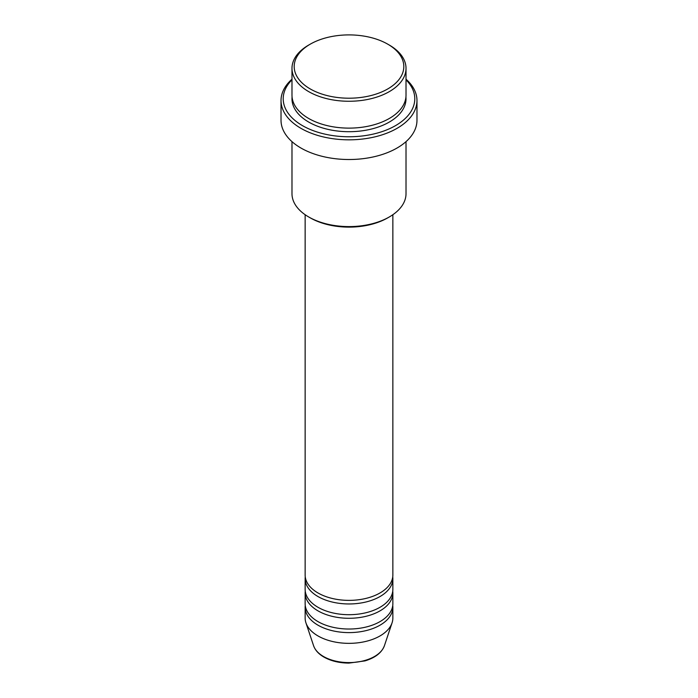 <?xml version="1.0" encoding="UTF-8"?>
<svg xmlns="http://www.w3.org/2000/svg" width="698" height="698" viewBox="0 0 698 698"><rect width="100%" height="100%" fill="white"/><g stroke="black" fill="none" stroke-linecap="round" stroke-linejoin="round"><path stroke-width="1.05" d="M305.139 214.714L305.139 575.056A43.861 25.32 0 0 0 317.991 592.96A43.861 25.32 0 0 0 365.787 598.448A43.861 25.32 0 0 0 392.861 575.056L392.861 214.714M305.253 576.845A43.861 25.32 0 0 0 305.139 578.642A43.861 25.32 0 0 0 317.991 596.546A43.861 25.32 0 0 0 365.787 602.034A43.861 25.32 0 0 0 392.861 578.642A43.861 25.32 0 0 0 392.747 576.845M305.139 578.642L305.139 589.382A43.861 25.32 0 0 0 317.991 607.286A43.861 25.32 0 0 0 365.787 612.774A43.861 25.32 0 0 0 392.861 589.382L392.861 578.642M305.253 591.171A43.861 25.32 0 0 0 305.139 592.96A43.861 25.32 0 0 0 317.991 610.863A43.861 25.32 0 0 0 365.787 616.36A43.861 25.32 0 0 0 392.861 592.96A43.861 25.32 0 0 0 392.747 591.171M305.139 592.96L305.139 603.709A43.861 25.32 0 0 0 317.991 621.613A43.861 25.32 0 0 0 365.787 627.101A43.861 25.32 0 0 0 392.861 603.709L392.861 592.96M305.253 605.498A43.861 25.32 0 0 0 305.139 607.286A43.861 25.32 0 0 0 317.991 625.19A43.861 25.32 0 0 0 365.787 630.678A43.861 25.32 0 0 0 392.861 607.286A43.861 25.32 0 0 0 392.747 605.498M310.235 88.934A54.819 31.654 0 0 0 387.765 88.934A54.819 31.654 0 0 0 387.765 44.175L389.318 45.065A57.018 32.919 180 0 1 406.018 68.343A57.018 32.919 180 0 1 370.821 98.758A57.018 32.919 180 0 1 308.682 91.621A57.018 32.919 180 0 1 291.982 68.343A57.018 32.919 180 0 1 308.682 45.065L310.235 44.175A54.819 31.654 0 0 0 310.235 88.934M389.318 216.956L387.765 217.846A54.819 31.654 180 0 1 310.235 217.846L308.682 216.956A57.018 32.919 0 0 0 389.318 216.956A57.018 32.919 0 0 0 406.018 193.678L406.018 141.642M291.982 79.834A65.787 37.98 0 0 0 302.478 125.64A65.787 37.98 0 0 0 389.013 128.929A65.787 37.98 0 0 0 406.018 79.834M406.018 79.197A67.976 39.245 180 0 1 416.976 100.573A67.976 39.245 180 0 1 375.018 136.834A67.976 39.245 180 0 1 300.934 128.327A67.976 39.245 180 0 1 281.024 100.573A67.976 39.245 180 0 1 291.982 79.197M291.982 68.343L291.982 95.198A57.018 32.919 0 0 0 308.682 118.477A57.018 32.919 0 0 0 370.821 125.614A57.018 32.919 0 0 0 406.018 95.198L406.018 68.343M281.024 100.573L281.024 120.265A67.976 39.245 0 0 0 300.934 148.02A67.976 39.245 0 0 0 375.018 156.527A67.976 39.245 0 0 0 416.976 120.265L416.976 100.573M305.139 607.286L305.139 618.027A43.861 25.32 0 0 0 305.933 622.825A43.861 25.32 0 0 0 317.991 635.939A43.861 25.32 0 0 0 361.852 642.239A43.861 25.32 0 0 0 392.067 622.825A43.861 25.32 0 0 0 392.861 618.027L392.861 607.286M389.318 45.065L387.765 44.175A54.819 31.654 0 0 0 310.235 44.175M291.982 141.642L291.982 193.678A57.018 32.919 0 0 0 308.682 216.956L310.235 217.846M323.497 656.495A36.069 20.827 0 0 0 359.566 661.678A36.069 20.827 0 0 0 384.415 645.711C381.719 652.735 375.236 657.795 364.975 660.893L348.93 663.1C339.28 663.021 330.939 661.006 323.898 657.062C318.62 654.009 315.182 650.231 313.585 645.711A36.069 20.827 0 0 0 323.497 656.495M405.931 96.987A57.018 32.919 180 0 1 372.243 128.842A57.018 32.919 180 0 1 308.682 122.054A57.018 32.919 180 0 1 292.069 96.987M384.415 645.711L392.067 622.825M313.585 645.711L305.933 622.825"/></g></svg>
